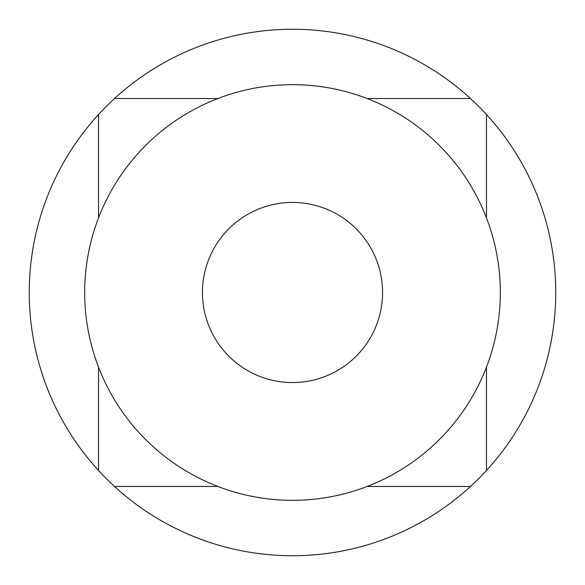 <?xml version="1.0" encoding="UTF-8"?>
<svg xmlns="http://www.w3.org/2000/svg" width="585" height="585" viewBox="0 0 585 585"><rect width="100%" height="100%" fill="white"/><g stroke="black" fill="none" stroke-linecap="round" stroke-linejoin="round"><path stroke-width="0.88" d="M486.471 367.109L486.471 470.472A263.25 263.25 0 0 1 470.472 486.471L367.109 486.471M367.109 98.529L470.472 98.529A263.25 263.25 0 0 1 486.471 114.528L486.471 217.891M470.472 486.471A263.25 263.25 0 0 1 98.529 470.472A263.25 263.25 0 0 1 292.5 29.25A263.25 263.25 0 0 1 470.472 98.529M486.471 114.528A263.25 263.25 0 0 1 486.471 470.472M84.671 292.5A207.829 207.829 0 0 0 292.5 500.329A207.829 207.829 0 0 0 500.329 292.5A207.829 207.829 0 0 0 292.5 84.671A207.829 207.829 0 0 0 84.671 292.5M202.439 292.5A90.061 90.061 0 0 1 292.5 202.439A90.061 90.061 0 0 1 382.561 292.5A90.061 90.061 0 0 1 292.5 382.561A90.061 90.061 0 0 1 202.439 292.5A90.061 90.061 0 0 1 292.5 202.439A90.061 90.061 0 0 1 382.561 292.5A90.061 90.061 0 0 1 292.5 382.561A90.061 90.061 0 0 1 202.439 292.5M114.528 98.529L217.891 98.529M98.529 470.472L98.529 367.109M98.529 217.891L98.529 114.528M217.891 486.471L114.528 486.471"/></g></svg>
